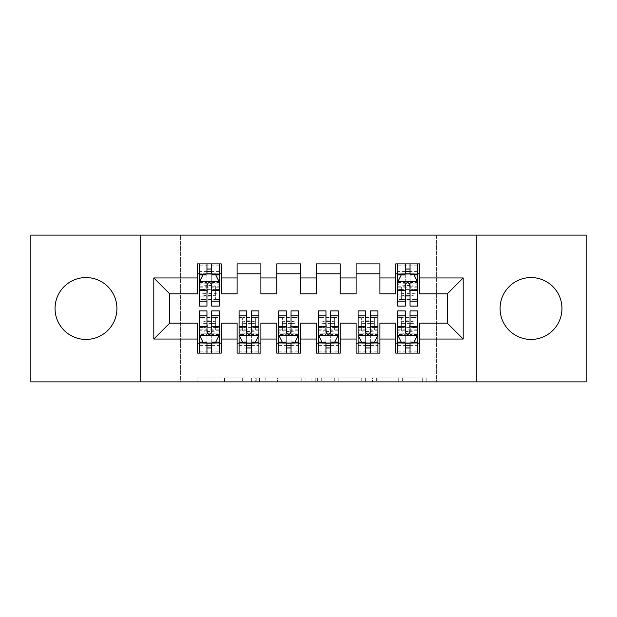<?xml version="1.0" encoding="UTF-8"?>
<svg xmlns="http://www.w3.org/2000/svg" width="617" height="617" viewBox="0 0 617 617"><rect width="100%" height="100%" fill="white"/><g stroke="black" fill="none" stroke-linecap="round" stroke-linejoin="round"><path stroke-width="0.46" stroke-dasharray="3.08 2.31" d="M245.042 381.877L200.949 381.877L245.042 381.877L245.042 377.913L224.503 377.913L224.503 381.877L224.503 377.913L245.042 377.913L245.042 381.877L245.042 377.913L224.503 377.913L224.503 381.877L224.503 377.913L245.042 377.913L200.949 377.913L245.042 377.913M531.013 277.565A30.935 30.935 0 0 0 500.078 308.5A30.935 30.935 0 0 0 531.013 339.435A30.935 30.935 0 0 0 561.956 308.5A30.935 30.935 0 0 0 531.013 277.565M85.987 277.565A30.935 30.935 0 0 0 55.044 308.5A30.935 30.935 0 0 0 85.987 339.435A30.935 30.935 0 0 0 116.921 308.5A30.935 30.935 0 0 0 85.987 277.565M422.283 381.877L376.339 381.877L422.283 381.877L422.283 377.913L402.623 377.913L426.177 377.913L426.177 381.877L426.177 377.913L376.339 377.913L426.177 377.913L426.177 381.877L426.177 377.913L422.283 377.913L422.283 381.877M398.729 381.877L377.897 381.877L398.729 381.877L398.729 377.913L402.623 377.913L398.729 377.913L398.729 381.877L398.729 377.913L377.897 377.913L377.897 381.877L377.897 377.913L398.729 377.913L398.729 381.877M372.444 381.877L376.339 381.877L372.444 381.877L372.444 377.913L376.339 377.913L372.444 377.913L372.444 381.877M197.054 381.877L200.949 381.877L197.054 381.877L197.054 377.913L200.949 377.913L197.054 377.913L197.054 381.877M436.612 381.877L180.388 381.877L180.388 235.123L436.612 235.123L436.612 381.877L586.15 381.877L586.15 235.123L436.612 235.123L436.612 381.877M30.85 381.877L180.388 381.877L180.388 235.123L30.85 235.123L30.85 381.877M305.091 381.877L301.196 381.877L305.091 381.877L305.091 377.913L305.091 381.877M255.261 381.877L301.196 381.877L251.366 381.877L255.261 381.877L255.261 377.913L305.091 377.913L251.366 377.913L251.366 381.877L251.366 377.913L255.261 377.913L255.261 381.877M315.804 381.877L365.634 381.877L311.909 381.877L315.804 381.877L315.804 377.913L365.634 377.913L365.634 381.877L365.634 377.913L342.08 377.913L342.08 381.877M379.895 343.206L379.895 353.125L356.094 353.125L356.094 343.206L379.895 343.206L379.895 323.177L395.759 323.177L395.759 343.206L419.56 343.206L419.56 323.177L447.325 323.177L447.325 293.823L419.56 293.823L419.56 263.875L395.759 263.875L395.759 273.794L419.56 273.794M356.094 263.875L379.895 263.875L379.895 273.794L356.094 273.794L356.094 263.875M300.564 343.206L300.564 353.125L276.771 353.125L276.771 343.206L300.564 343.206L300.564 323.177L316.436 323.177L316.436 343.206L340.229 343.206L340.229 323.177L356.094 323.177L356.094 343.206M276.771 263.875L300.564 263.875L300.564 273.794L276.771 273.794L276.771 263.875M221.241 343.206L221.241 353.125L197.44 353.125L197.44 343.206L221.241 343.206L221.241 323.177L237.105 323.177L237.105 343.206L260.906 343.206L260.906 323.177L276.771 323.177L276.771 343.206M197.44 263.875L221.241 263.875L221.241 273.794L197.44 273.794L197.44 263.875M237.105 263.875L260.906 263.875L260.906 273.794L237.105 273.794L237.105 263.875M260.906 343.206L260.906 353.125L237.105 353.125L237.105 343.206M316.436 263.875L340.229 263.875L340.229 273.794L316.436 273.794L316.436 263.875M340.229 343.206L340.229 353.125L316.436 353.125L316.436 343.206M419.56 343.206L419.56 353.125L395.759 353.125L395.759 343.206M395.759 273.794L395.759 293.823L379.895 293.823L379.895 273.794M356.094 273.794L356.094 293.823L340.229 293.823L340.229 273.794M316.436 273.794L316.436 293.823L300.564 293.823L300.564 273.794M276.771 273.794L276.771 293.823L260.906 293.823L260.906 273.794M197.44 273.794L197.44 293.823L169.675 293.823L169.675 323.177L197.44 323.177L197.44 343.206M237.105 273.794L237.105 293.823L221.241 293.823L221.241 273.794M405.284 273.794L417.578 273.794L417.578 299.577L417.578 284.622A7.936 0.918 0 0 0 409.642 283.712L405.678 283.712A7.936 0.918 0 0 0 397.741 284.622L397.741 294.471A7.936 0.918 180 0 1 405.678 293.561L405.678 283.712M206.957 273.794L219.259 273.794L219.259 299.577L219.259 284.622A7.936 0.918 0 0 0 211.322 283.712L207.358 283.712A7.936 0.918 0 0 0 199.422 284.622L199.422 294.471A7.936 0.918 180 0 1 207.358 293.561L207.358 283.712M199.422 310.883L199.422 347.965L199.422 343.206L219.259 343.206L219.259 322.529A7.936 0.918 0 0 1 211.322 323.439L211.322 333.288A7.936 0.918 180 0 0 219.259 332.378L219.259 353.125L199.422 353.125L199.422 332.378A7.936 0.918 180 0 0 207.358 333.288L211.322 333.288M239.088 310.883L239.088 347.965L239.088 343.206L258.916 343.206L258.916 322.529A7.936 0.918 0 0 1 250.988 323.439L250.988 333.288A7.936 0.918 180 0 0 258.916 332.378L258.916 353.125L239.088 353.125L239.088 332.378A7.936 0.918 180 0 0 247.024 333.288L250.988 333.288M278.753 310.883L278.753 347.965L278.753 343.206L298.582 343.206L298.582 322.529A7.936 0.918 0 0 1 290.653 323.439L290.653 333.288A7.936 0.918 180 0 0 298.582 332.378L298.582 353.125L278.753 353.125L278.753 332.378A7.936 0.918 180 0 0 286.681 333.288L290.653 333.288M318.418 310.883L318.418 347.965L318.418 343.206L338.247 343.206L338.247 322.529A7.936 0.918 0 0 1 330.319 323.439L330.319 333.288A7.936 0.918 180 0 0 338.247 332.378L338.247 353.125L318.418 353.125L318.418 332.378A7.936 0.918 180 0 0 326.347 333.288L330.319 333.288M358.084 310.883L358.084 347.965L358.084 343.206L377.913 343.206L377.913 322.529A7.936 0.918 0 0 1 369.976 323.439L369.976 333.288A7.936 0.918 180 0 0 377.913 332.378L377.913 353.125L358.084 353.125L358.084 332.378A7.936 0.918 180 0 0 366.012 333.288L369.976 333.288M397.741 310.883L397.741 347.965L397.741 343.206L417.578 343.206L417.578 322.529A7.936 0.918 0 0 1 409.642 323.439L409.642 333.288A7.936 0.918 180 0 0 417.578 332.378L417.578 353.125L397.741 353.125L397.741 332.378A7.936 0.918 180 0 0 405.678 333.288L409.642 333.288M140.722 381.877L140.722 235.123M476.278 235.123L476.278 381.877M259.541 381.877L265.187 381.877L259.541 381.877L259.541 377.913L256.819 377.913L256.819 381.877L256.819 377.913L265.187 377.913L259.541 377.913L259.541 381.877M265.187 381.877L277.642 381.877L265.187 381.877L265.187 377.913L277.642 377.913L277.642 381.877L277.642 377.913L265.187 377.913L265.187 381.877M315.804 377.913L338.185 377.913L338.185 381.877L338.185 377.913L334.291 377.913L338.185 377.913L338.185 381.877L338.185 377.913L342.08 377.913M317.354 377.913L317.354 381.877L317.354 377.913M311.909 377.913L311.909 381.877L311.909 377.913M219.259 306.117L219.259 269.035L219.259 273.794L199.422 273.794L199.422 269.035L206.957 269.035L206.957 263.875L219.259 263.875L219.259 294.471A7.936 0.918 180 0 0 211.322 293.561L207.358 293.561M199.422 281.923L199.422 300.965L199.422 281.923L203.386 273.994L215.287 273.994L219.259 281.923L219.259 300.965L219.259 281.923M219.259 263.875L199.422 263.875L199.422 299.577L199.422 296.854L206.957 296.839L206.957 284.9C208.546 281.892 210.127 281.892 211.716 284.9L211.716 300.965L211.716 282.54L219.259 282.54M211.716 273.794L199.422 273.794L199.422 296.854L211.716 296.839M199.422 306.117L199.422 269.035L219.259 269.035L211.716 269.035L211.716 263.875M206.957 306.117L206.957 283.92L199.422 283.92M199.422 282.54L206.957 282.54L206.957 296.839M199.422 263.875L206.957 263.875M206.957 269.035L206.957 283.92M219.259 283.92L211.716 283.92L211.716 269.035M206.957 282.54L206.957 273.994M211.716 273.994L211.716 282.54M211.716 283.92L211.716 306.117M203.101 299.376L215.572 299.376L215.688 286.273L215.688 299.237L215.688 289.188L213.012 289.658L203.695 289.527L202.993 289.188L202.993 286.273A6.347 0.733 180 0 1 209.34 285.54A6.347 0.733 180 0 1 215.688 286.273L215.688 296.121A6.347 0.733 0 0 0 209.34 295.389A6.347 0.733 0 0 0 202.993 296.121L203.101 299.376L199.422 299.376M202.993 296.121L202.993 286.273L202.993 296.121M202.993 289.188L202.993 299.237L202.993 289.188M211.716 343.206L219.259 343.206L219.259 347.965L211.716 347.965L211.716 353.125M219.259 310.883L219.259 347.965L199.422 347.965L206.957 347.965L206.957 353.125M206.957 343.206L199.422 343.206L199.422 322.529A7.936 0.918 0 0 0 207.358 323.439L211.322 323.439M199.522 335.27L203.386 343.006L215.287 343.006L219.158 335.27L199.422 335.077M211.716 310.883L211.716 333.08L219.259 333.08M219.259 334.46L211.716 334.46L211.716 316.035L211.716 332.1C210.135 335.108 208.546 335.108 206.957 332.1L206.957 316.035L206.957 334.46L199.422 334.46M199.422 353.125L219.259 353.125M211.716 347.965L211.716 333.08M199.422 333.08L206.957 333.08L206.957 347.965M211.716 334.46L211.716 343.006M206.957 343.006L206.957 334.46M206.957 333.08L206.957 310.883M215.572 317.624L203.101 317.624L202.993 330.727L202.993 317.763L202.993 327.812L205.669 327.342L214.986 327.473L215.688 327.812L215.688 330.727A6.347 0.733 0 0 1 209.34 331.46A6.347 0.733 0 0 1 202.993 330.727L202.993 320.879A6.347 0.733 180 0 0 209.34 321.611A6.347 0.733 180 0 0 215.688 320.879L215.572 317.624L219.259 317.624M199.422 343.206L219.259 343.206L199.422 343.206M215.688 320.879L215.688 330.727L215.688 320.879M215.688 327.812L215.688 317.763L215.688 327.812M251.381 343.206L258.916 343.206L258.916 347.965L251.381 347.965L251.381 353.125M258.916 310.883L258.916 347.965L239.088 347.965L246.623 347.965L246.623 353.125M246.623 343.206L239.088 343.206L239.088 322.529A7.936 0.918 0 0 0 247.024 323.439L250.988 323.439M239.188 335.27L243.052 343.006L254.952 343.006L258.824 335.27L239.088 335.077M251.381 310.883L251.381 333.08L258.916 333.08M258.916 334.46L251.381 334.46L251.381 316.035L251.381 332.1C249.8 335.108 248.211 335.108 246.623 332.1L246.623 316.035L246.623 334.46L239.088 334.46M239.088 353.125L258.916 353.125M251.381 347.965L251.381 333.08M239.088 333.08L246.623 333.08L246.623 347.965M251.381 334.46L251.381 343.006M246.623 343.006L246.623 334.46M246.623 333.08L246.623 310.883M255.237 317.624L242.766 317.624L242.658 330.727L242.658 317.763L242.658 327.812L245.335 327.342L254.644 327.473L255.353 327.812L255.353 330.727A6.347 0.733 0 0 1 249.006 331.46A6.347 0.733 0 0 1 242.658 330.727L242.658 320.879A6.347 0.733 180 0 0 249.006 321.611A6.347 0.733 180 0 0 255.353 320.879L255.237 317.624L258.916 317.624M239.088 343.206L258.916 343.206L239.088 343.206M255.353 320.879L255.353 330.727L255.353 320.879M255.353 327.812L255.353 317.763L255.353 327.812M291.047 343.206L298.582 343.206L298.582 347.965L291.047 347.965L291.047 353.125M298.582 310.883L298.582 347.965L278.753 347.965L286.288 347.965L286.288 353.125M286.288 343.206L278.753 343.206L278.753 322.529A7.936 0.918 0 0 0 286.681 323.439L290.653 323.439M278.853 335.27L282.717 343.006L294.618 343.006L298.481 335.27L278.753 335.077M291.047 310.883L291.047 333.08L298.582 333.08M298.582 334.46L291.047 334.46L291.047 316.035L291.047 332.1C289.466 335.108 287.877 335.108 286.288 332.1L286.288 316.035L286.288 334.46L278.753 334.46M278.753 353.125L298.582 353.125M291.047 347.965L291.047 333.08M278.753 333.08L286.288 333.08L286.288 347.965M291.047 334.46L291.047 343.006M286.288 343.006L286.288 334.46M286.288 333.08L286.288 310.883M294.903 317.624L282.432 317.624L282.324 330.727L282.324 317.763L282.324 327.812L285 327.342L294.309 327.473L295.011 327.812L295.011 330.727A6.347 0.733 0 0 1 288.671 331.46A6.347 0.733 0 0 1 282.324 330.727L282.324 320.879A6.347 0.733 180 0 0 288.671 321.611A6.347 0.733 180 0 0 295.011 320.879L294.903 317.624L298.582 317.624M278.753 343.206L298.582 343.206L278.753 343.206M295.011 320.879L295.011 330.727L295.011 320.879M295.011 327.812L295.011 317.763L295.011 327.812M330.712 343.206L338.247 343.206L338.247 347.965L330.712 347.965L330.712 353.125M338.247 310.883L338.247 347.965L318.418 347.965L325.953 347.965L325.953 353.125M325.953 343.206L318.418 343.206L318.418 322.529A7.936 0.918 0 0 0 326.347 323.439L330.319 323.439M318.519 335.27L322.382 343.006L334.283 343.006L338.147 335.27L318.418 335.077M330.712 310.883L330.712 333.08L338.247 333.08M338.247 334.46L330.712 334.46L330.712 316.035L330.712 332.1C329.131 335.108 327.542 335.108 325.953 332.1L325.953 316.035L325.953 334.46L318.418 334.46M318.418 353.125L338.247 353.125M330.712 347.965L330.712 333.08M318.418 333.08L325.953 333.08L325.953 347.965M330.712 334.46L330.712 343.006M325.953 343.006L325.953 334.46M325.953 333.08L325.953 310.883M334.568 317.624L322.097 317.624L321.989 330.727L321.989 317.763L321.989 327.812L324.665 327.342L333.974 327.473L334.676 327.812L334.676 330.727A6.347 0.733 0 0 1 328.329 331.46A6.347 0.733 0 0 1 321.989 330.727L321.989 320.879A6.347 0.733 180 0 0 328.329 321.611A6.347 0.733 180 0 0 334.676 320.879L334.568 317.624L338.247 317.624M318.418 343.206L338.247 343.206L318.418 343.206M334.676 320.879L334.676 330.727L334.676 320.879M334.676 327.812L334.676 317.763L334.676 327.812M370.377 343.206L377.913 343.206L377.913 347.965L370.377 347.965L370.377 353.125M377.913 310.883L377.913 347.965L358.084 347.965L365.619 347.965L365.619 353.125M365.619 343.206L358.084 343.206L358.084 322.529A7.936 0.918 0 0 0 366.012 323.439L369.976 323.439M358.176 335.27L362.048 343.006L373.948 343.006L377.812 335.27L358.084 335.077M370.377 310.883L370.377 333.08L377.913 333.08M377.913 334.46L370.377 334.46L370.377 316.035L370.377 332.1C368.796 335.108 367.208 335.108 365.619 332.1L365.619 316.035L365.619 334.46L358.084 334.46M358.084 353.125L377.913 353.125M370.377 347.965L370.377 333.08M358.084 333.08L365.619 333.08L365.619 347.965M370.377 334.46L370.377 343.006M365.619 343.006L365.619 334.46M365.619 333.08L365.619 310.883M374.234 317.624L361.763 317.624L361.647 330.727L361.647 317.763L361.647 327.812L364.323 327.342L373.64 327.473L374.342 327.812L374.342 330.727A6.347 0.733 0 0 1 367.994 331.46A6.347 0.733 0 0 1 361.647 330.727L361.647 320.879A6.347 0.733 180 0 0 367.994 321.611A6.347 0.733 180 0 0 374.342 320.879L374.234 317.624L377.913 317.624M358.084 343.206L377.913 343.206L358.084 343.206M374.342 320.879L374.342 330.727L374.342 320.879M374.342 327.812L374.342 317.763L374.342 327.812M417.578 306.117L417.578 269.035L417.578 273.794L397.741 273.794L397.741 269.035L405.284 269.035L405.284 263.875L417.578 263.875L417.578 294.471A7.936 0.918 180 0 0 409.642 293.561L405.678 293.561M397.741 281.923L397.741 300.965L397.741 281.923L401.713 273.994L413.614 273.994L417.578 281.923L417.578 300.965L417.578 281.923M417.578 263.875L397.741 263.875L397.741 299.577L397.741 296.854L405.284 296.839L405.284 284.9C406.865 281.892 408.454 281.892 410.043 284.9L410.043 300.965L410.043 282.54L417.578 282.54M410.043 273.794L397.741 273.794L397.741 296.854L410.043 296.839M397.741 306.117L397.741 269.035L417.578 269.035L410.043 269.035L410.043 263.875M405.284 306.117L405.284 283.92L397.741 283.92M397.741 282.54L405.284 282.54L405.284 296.839M397.741 263.875L405.284 263.875M405.284 269.035L405.284 283.92M417.578 283.92L410.043 283.92L410.043 269.035M405.284 282.54L405.284 273.994M410.043 273.994L410.043 282.54M410.043 283.92L410.043 306.117M401.428 299.376L413.899 299.376L414.007 286.273L414.007 299.237L414.007 289.188L411.331 289.658L402.014 289.527L401.312 289.188L401.312 286.273A6.347 0.733 180 0 1 407.66 285.54A6.347 0.733 180 0 1 414.007 286.273L414.007 296.121A6.347 0.733 0 0 0 407.66 295.389A6.347 0.733 0 0 0 401.312 296.121L401.428 299.376L397.741 299.376M401.312 296.121L401.312 286.273L401.312 296.121M401.312 289.188L401.312 299.237L401.312 289.188M410.043 343.206L417.578 343.206L417.578 347.965L410.043 347.965L410.043 353.125M417.578 310.883L417.578 347.965L397.741 347.965L405.284 347.965L405.284 353.125M405.284 343.206L397.741 343.206L397.741 322.529A7.936 0.918 0 0 0 405.678 323.439L409.642 323.439M397.842 335.27L401.713 343.006L413.614 343.006L417.478 335.27L397.741 335.077M410.043 310.883L410.043 333.08L417.578 333.08M417.578 334.46L410.043 334.46L410.043 316.035L410.043 332.1C408.454 335.108 406.873 335.108 405.284 332.1L405.284 316.035L405.284 334.46L397.741 334.46M397.741 353.125L417.578 353.125M410.043 347.965L410.043 333.08M397.741 333.08L405.284 333.08L405.284 347.965M410.043 334.46L410.043 343.006M405.284 343.006L405.284 334.46M405.284 333.08L405.284 310.883M413.899 317.624L401.428 317.624L401.312 330.727L401.312 317.763L401.312 327.812L403.988 327.342L413.305 327.473L414.007 327.812L414.007 330.727A6.347 0.733 0 0 1 407.66 331.46A6.347 0.733 0 0 1 401.312 330.727L401.312 320.879A6.347 0.733 180 0 0 407.66 321.611A6.347 0.733 180 0 0 414.007 320.879L413.899 317.624L417.578 317.624M397.741 343.206L417.578 343.206L397.741 343.206M414.007 320.879L414.007 330.727L414.007 320.879M414.007 327.812L414.007 317.763L414.007 327.812M242.311 377.913L242.311 381.877L242.311 377.913M236.959 377.913L236.959 381.877L236.959 377.913M200.949 377.913L200.949 381.877L200.949 377.913M301.196 377.913L301.196 381.877L301.196 377.913M361.739 377.913L361.739 381.877L361.739 377.913M334.291 377.913L334.291 381.877L334.291 377.913M321.249 377.913L321.249 381.877L321.249 377.913M402.623 377.913L402.623 381.877L402.623 377.913M376.339 377.913L376.339 381.877L376.339 377.913M199.522 281.73L219.158 281.73M206.957 275.853L199.422 275.853M219.259 275.853L211.716 275.853M203.155 274.465L206.957 274.465M211.716 274.465L215.526 274.465M199.422 286.203L206.957 286.203M219.259 299.376L215.572 299.376M203.695 289.527L199.422 289.527M219.259 289.527L214.986 289.527M219.259 287.846L199.422 287.846M211.716 286.203L219.259 286.203M219.259 271.557L211.716 271.557M206.957 271.557L199.422 271.557M219.259 265.148L199.422 265.148M219.259 274.156L199.422 274.156M211.322 283.712L211.322 293.561M206.957 320.161L211.716 320.161M211.716 341.147L219.259 341.147M199.422 341.147L206.957 341.147M215.526 342.535L211.716 342.535M206.957 342.535L203.155 342.535M219.259 330.797L211.716 330.797M199.422 317.624L203.101 317.624M214.986 327.473L219.259 327.473M199.422 327.473L203.695 327.473M199.422 329.154L219.259 329.154M206.957 330.797L199.422 330.797M199.422 345.443L206.957 345.443M211.716 345.443L219.259 345.443M199.422 351.852L219.259 351.852M199.422 342.844L219.259 342.844M207.358 333.288L207.358 323.439M246.623 320.161L251.381 320.161M251.381 341.147L258.916 341.147M239.088 341.147L246.623 341.147M255.191 342.535L251.381 342.535M246.623 342.535L242.813 342.535M258.916 330.797L251.381 330.797M239.088 317.624L242.766 317.624M254.644 327.473L258.916 327.473M239.088 327.473L243.36 327.473M239.088 329.154L258.916 329.154M246.623 330.797L239.088 330.797M239.088 345.443L246.623 345.443M251.381 345.443L258.916 345.443M239.088 351.852L258.916 351.852M239.088 342.844L258.916 342.844M247.024 333.288L247.024 323.439M286.288 320.161L291.047 320.161M291.047 341.147L298.582 341.147M278.753 341.147L286.288 341.147M294.857 342.535L291.047 342.535M286.288 342.535L282.478 342.535M298.582 330.797L291.047 330.797M278.753 317.624L282.432 317.624M294.309 327.473L298.582 327.473M278.753 327.473L283.026 327.473M278.753 329.154L298.582 329.154M286.288 330.797L278.753 330.797M278.753 345.443L286.288 345.443M291.047 345.443L298.582 345.443M278.753 351.852L298.582 351.852M278.753 342.844L298.582 342.844M286.681 333.288L286.681 323.439M325.953 320.161L330.712 320.161M330.712 341.147L338.247 341.147M318.418 341.147L325.953 341.147M334.522 342.535L330.712 342.535M325.953 342.535L322.143 342.535M338.247 330.797L330.712 330.797M318.418 317.624L322.097 317.624M333.974 327.473L338.247 327.473M318.418 327.473L322.691 327.473M318.418 329.154L338.247 329.154M325.953 330.797L318.418 330.797M318.418 345.443L325.953 345.443M330.712 345.443L338.247 345.443M318.418 351.852L338.247 351.852M318.418 342.844L338.247 342.844M326.347 333.288L326.347 323.439M365.619 320.161L370.377 320.161M370.377 341.147L377.913 341.147M358.084 341.147L365.619 341.147M374.187 342.535L370.377 342.535M365.619 342.535L361.809 342.535M377.913 330.797L370.377 330.797M358.084 317.624L361.763 317.624M373.64 327.473L377.913 327.473M358.084 327.473L362.356 327.473M358.084 329.154L377.913 329.154M365.619 330.797L358.084 330.797M358.084 345.443L365.619 345.443M370.377 345.443L377.913 345.443M358.084 351.852L377.913 351.852M358.084 342.844L377.913 342.844M366.012 333.288L366.012 323.439M397.842 281.73L417.478 281.73M405.284 275.853L397.741 275.853M417.578 275.853L410.043 275.853M401.474 274.465L405.284 274.465M410.043 274.465L413.845 274.465M397.741 286.203L405.284 286.203M417.578 299.376L413.899 299.376M402.014 289.527L397.741 289.527M417.578 289.527L413.305 289.527M417.578 287.846L397.741 287.846M410.043 286.203L417.578 286.203M417.578 271.557L410.043 271.557M405.284 271.557L397.741 271.557M417.578 265.148L397.741 265.148M417.578 274.156L397.741 274.156M409.642 283.712L409.642 293.561M405.284 320.161L410.043 320.161M410.043 341.147L417.578 341.147M397.741 341.147L405.284 341.147M413.845 342.535L410.043 342.535M405.284 342.535L401.474 342.535M417.578 330.797L410.043 330.797M397.741 317.624L401.428 317.624M413.305 327.473L417.578 327.473M397.741 327.473L402.014 327.473M397.741 329.154L417.578 329.154M405.284 330.797L397.741 330.797M397.741 345.443L405.284 345.443M410.043 345.443L417.578 345.443M397.741 351.852L417.578 351.852M397.741 342.844L417.578 342.844M405.678 333.288L405.678 323.439M199.422 300.965L206.957 300.965M211.716 300.965L219.259 300.965M219.259 299.577L213.721 299.577M204.96 299.577L199.422 299.577M219.259 289.658L213.012 289.658M205.669 289.658L199.422 289.658M219.259 316.035L211.716 316.035M206.957 316.035L199.422 316.035M199.422 317.423L204.96 317.423M213.721 317.423L219.259 317.423M199.422 327.342L205.669 327.342M213.012 327.342L219.259 327.342M258.916 316.035L251.381 316.035M246.623 316.035L239.088 316.035M239.088 317.423L244.625 317.423M253.386 317.423L258.916 317.423M239.088 327.342L245.335 327.342M252.677 327.342L258.916 327.342M298.582 316.035L291.047 316.035M286.288 316.035L278.753 316.035M278.753 317.423L284.29 317.423M293.044 317.423L298.582 317.423M278.753 327.342L285 327.342M292.335 327.342L298.582 327.342M338.247 316.035L330.712 316.035M325.953 316.035L318.418 316.035M318.418 317.423L323.956 317.423M332.71 317.423L338.247 317.423M318.418 327.342L324.665 327.342M332 327.342L338.247 327.342M377.913 316.035L370.377 316.035M365.619 316.035L358.084 316.035M358.084 317.423L363.614 317.423M372.375 317.423L377.913 317.423M358.084 327.342L364.323 327.342M371.665 327.342L377.913 327.342M397.741 300.965L405.284 300.965M410.043 300.965L417.578 300.965M417.578 299.577L412.04 299.577M403.279 299.577L397.741 299.577M417.578 289.658L411.331 289.658M403.988 289.658L397.741 289.658M417.578 316.035L410.043 316.035M405.284 316.035L397.741 316.035M397.741 317.423L403.279 317.423M412.04 317.423L417.578 317.423M397.741 327.342L403.988 327.342M411.331 327.342L417.578 327.342"/><path stroke-width="0.93" d="M531.013 277.565A30.935 30.935 0 0 0 500.078 308.5A30.935 30.935 0 0 0 531.013 339.435A30.935 30.935 0 0 0 561.956 308.5A30.935 30.935 0 0 0 531.013 277.565M85.987 277.565A30.935 30.935 0 0 0 55.044 308.5A30.935 30.935 0 0 0 85.987 339.435A30.935 30.935 0 0 0 116.921 308.5A30.935 30.935 0 0 0 85.987 277.565M476.278 381.877L586.15 381.877L586.15 235.123L476.278 235.123L476.278 381.877L140.722 381.877L140.722 235.123L30.85 235.123L30.85 381.877L140.722 381.877M476.278 235.123L140.722 235.123M153.81 339.042L153.81 277.958L197.44 277.958L197.44 293.823L169.675 293.823L169.675 323.177L153.81 339.042L197.44 339.042L197.44 353.125L221.241 353.125L221.241 339.042L237.105 339.042L237.105 353.125L260.906 353.125L260.906 339.042L276.771 339.042L276.771 353.125L300.564 353.125L300.564 339.042L316.436 339.042L316.436 353.125L340.229 353.125L340.229 339.042L356.094 339.042L356.094 353.125L379.895 353.125L379.895 339.042L395.759 339.042L395.759 353.125L419.56 353.125L419.56 323.177L447.325 323.177L447.325 293.823L419.56 293.823L419.56 277.958L463.19 277.958L463.19 339.042L419.56 339.042M419.56 277.958L419.56 263.875L395.759 263.875L395.759 277.958L379.895 277.958L379.895 263.875L356.094 263.875L356.094 277.958L340.229 277.958L340.229 263.875L316.436 263.875L316.436 277.958L300.564 277.958L300.564 263.875L276.771 263.875L276.771 277.958L260.906 277.958L260.906 263.875L237.105 263.875L237.105 277.958L221.241 277.958L221.241 263.875L197.44 263.875L197.44 277.958M379.895 339.042L379.895 323.177L395.759 323.177L395.759 339.042M463.19 277.958L447.325 293.823M340.229 339.042L340.229 323.177L356.094 323.177L356.094 339.042M395.759 277.958L395.759 293.823L379.895 293.823L379.895 277.958M300.564 339.042L300.564 323.177L316.436 323.177L316.436 339.042M356.094 277.958L356.094 293.823L340.229 293.823L340.229 277.958M260.906 339.042L260.906 323.177L276.771 323.177L276.771 339.042M316.436 277.958L316.436 293.823L300.564 293.823L300.564 277.958M221.241 339.042L221.241 323.177L237.105 323.177L237.105 339.042M276.771 277.958L276.771 293.823L260.906 293.823L260.906 277.958M169.675 323.177L197.44 323.177L197.44 339.042M237.105 277.958L237.105 293.823L221.241 293.823L221.241 277.958M395.759 273.794L397.741 273.794M417.578 273.794L419.56 273.794M356.094 273.794L379.895 273.794M316.436 273.794L340.229 273.794M276.771 273.794L300.564 273.794M237.105 273.794L260.906 273.794M197.44 273.794L199.422 273.794M219.259 273.794L221.241 273.794M197.44 343.206L199.422 343.206M219.259 343.206L221.241 343.206M237.105 343.206L239.088 343.206M258.916 343.206L260.906 343.206M276.771 343.206L278.753 343.206M298.582 343.206L300.564 343.206M316.436 343.206L318.418 343.206M338.247 343.206L340.229 343.206M356.094 343.206L358.084 343.206M377.913 343.206L379.895 343.206M395.759 343.206L397.741 343.206M417.578 343.206L419.56 343.206M153.81 277.958L169.675 293.823M447.325 323.177L463.19 339.042M211.716 269.035L206.957 269.035M219.259 301.15L211.716 301.15L211.716 306.117L219.259 306.117L219.259 281.923L215.287 273.994L203.386 273.994L199.422 281.923L199.422 306.117L206.957 306.117L206.957 301.15L199.422 301.15M199.422 281.923L199.422 263.875M219.259 281.923L219.259 263.875M206.957 273.994L206.957 263.875M211.716 263.875L211.716 273.994M211.716 301.15L211.716 284.9C210.135 281.846 208.546 281.846 206.957 284.9L206.957 301.15M211.716 273.794L206.957 273.794M206.957 347.965L211.716 347.965M199.422 315.85L206.957 315.85L206.957 310.883L199.422 310.883L199.422 335.077L203.386 343.006L215.287 343.006L219.259 335.077L219.259 310.883L211.716 310.883L211.716 315.85L219.259 315.85M219.259 335.077L219.259 353.125M199.422 335.077L199.422 353.125M211.716 343.006L211.716 353.125M206.957 353.125L206.957 343.006M206.957 315.85L206.957 332.1C208.546 335.154 210.127 335.154 211.716 332.1L211.716 315.85M206.957 343.206L211.716 343.206M246.623 347.965L251.381 347.965M239.088 315.85L246.623 315.85L246.623 310.883L239.088 310.883L239.088 335.077L243.052 343.006L254.952 343.006L258.916 335.077L258.916 310.883L251.381 310.883L251.381 315.85L258.916 315.85M258.916 335.077L258.916 353.125M239.088 335.077L239.088 353.125M251.381 343.006L251.381 353.125M246.623 353.125L246.623 343.006M246.623 315.85L246.623 332.1C248.211 335.154 249.792 335.154 251.381 332.1L251.381 315.85M246.623 343.206L251.381 343.206M286.288 347.965L291.047 347.965M278.753 315.85L286.288 315.85L286.288 310.883L278.753 310.883L278.753 335.077L282.717 343.006L294.618 343.006L298.582 335.077L298.582 310.883L291.047 310.883L291.047 315.85L298.582 315.85M298.582 335.077L298.582 353.125M278.753 335.077L278.753 353.125M291.047 343.006L291.047 353.125M286.288 353.125L286.288 343.006M286.288 315.85L286.288 332.1C287.869 335.154 289.458 335.154 291.047 332.1L291.047 315.85M286.288 343.206L291.047 343.206M325.953 347.965L330.712 347.965M318.418 315.85L325.953 315.85L325.953 310.883L318.418 310.883L318.418 335.077L322.382 343.006L334.283 343.006L338.247 335.077L338.247 310.883L330.712 310.883L330.712 315.85L338.247 315.85M338.247 335.077L338.247 353.125M318.418 335.077L318.418 353.125M330.712 343.006L330.712 353.125M325.953 353.125L325.953 343.006M325.953 315.85L325.953 332.1C327.534 335.154 329.123 335.154 330.712 332.1L330.712 315.85M325.953 343.206L330.712 343.206M365.619 347.965L370.377 347.965M358.084 315.85L365.619 315.85L365.619 310.883L358.084 310.883L358.084 335.077L362.048 343.006L373.948 343.006L377.913 335.077L377.913 310.883L370.377 310.883L370.377 315.85L377.913 315.85M377.913 335.077L377.913 353.125M358.084 335.077L358.084 353.125M370.377 343.006L370.377 353.125M365.619 353.125L365.619 343.006M365.619 315.85L365.619 332.1C367.2 335.154 368.789 335.154 370.377 332.1L370.377 315.85M365.619 343.206L370.377 343.206M410.043 269.035L405.284 269.035M417.578 301.15L410.043 301.15L410.043 306.117L417.578 306.117L417.578 281.923L413.614 273.994L401.713 273.994L397.741 281.923L397.741 306.117L405.284 306.117L405.284 301.15L397.741 301.15M397.741 281.923L397.741 263.875M417.578 281.923L417.578 263.875M405.284 273.994L405.284 263.875M410.043 263.875L410.043 273.994M410.043 301.15L410.043 284.9C408.454 281.846 406.873 281.846 405.284 284.9L405.284 301.15M410.043 273.794L405.284 273.794M405.284 347.965L410.043 347.965M397.741 315.85L405.284 315.85L405.284 310.883L397.741 310.883L397.741 335.077L401.713 343.006L413.614 343.006L417.578 335.077L417.578 310.883L410.043 310.883L410.043 315.85L417.578 315.85M417.578 335.077L417.578 353.125M397.741 335.077L397.741 353.125M410.043 343.006L410.043 353.125M405.284 353.125L405.284 343.006M405.284 315.85L405.284 332.1C406.865 335.154 408.454 335.154 410.043 332.1L410.043 315.85M405.284 343.206L410.043 343.206M219.158 281.73L199.522 281.73M199.422 274.465L203.155 274.465M215.526 274.465L219.259 274.465M206.957 290.514L199.422 290.514M219.259 290.514L211.716 290.514M211.716 271.557L206.957 271.557M199.522 335.27L219.158 335.27M219.259 342.535L215.526 342.535M203.155 342.535L199.422 342.535M211.716 326.486L219.259 326.486M199.422 326.486L206.957 326.486M206.957 345.443L211.716 345.443M239.188 335.27L258.824 335.27M258.916 342.535L255.191 342.535M242.813 342.535L239.088 342.535M251.381 326.486L258.916 326.486M239.088 326.486L246.623 326.486M246.623 345.443L251.381 345.443M278.853 335.27L298.481 335.27M298.582 342.535L294.857 342.535M282.478 342.535L278.753 342.535M291.047 326.486L298.582 326.486M278.753 326.486L286.288 326.486M286.288 345.443L291.047 345.443M318.519 335.27L338.147 335.27M338.247 342.535L334.522 342.535M322.143 342.535L318.418 342.535M330.712 326.486L338.247 326.486M318.418 326.486L325.953 326.486M325.953 345.443L330.712 345.443M358.176 335.27L377.812 335.27M377.913 342.535L374.187 342.535M361.809 342.535L358.084 342.535M370.377 326.486L377.913 326.486M358.084 326.486L365.619 326.486M365.619 345.443L370.377 345.443M417.478 281.73L397.842 281.73M397.741 274.465L401.474 274.465M413.845 274.465L417.578 274.465M405.284 290.514L397.741 290.514M417.578 290.514L410.043 290.514M410.043 271.557L405.284 271.557M397.842 335.27L417.478 335.27M417.578 342.535L413.845 342.535M401.474 342.535L397.741 342.535M410.043 326.486L417.578 326.486M397.741 326.486L405.284 326.486M405.284 345.443L410.043 345.443"/></g></svg>
